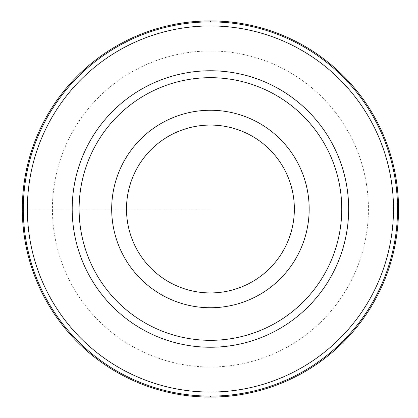 <?xml version="1.0" encoding="UTF-8"?>
<svg xmlns="http://www.w3.org/2000/svg" width="418" height="418" viewBox="0 0 418 418"><rect width="100%" height="100%" fill="white"/><g stroke="black" fill="none" stroke-linecap="round" stroke-linejoin="round"><path stroke-width="0.31" stroke-dasharray="2.09 1.57" d="M210.426 20.9A188.1 188.1 0 0 0 22.326 209A188.1 188.1 0 0 0 210.426 397.1A188.1 188.1 0 0 0 398.526 209A188.1 188.1 0 0 0 210.426 20.9A188.1 188.1 0 0 0 22.326 209A188.1 188.1 0 0 0 210.426 397.1A188.1 188.1 0 0 0 398.526 209A188.1 188.1 0 0 0 210.426 20.9M210.426 25.937A183.063 183.063 0 0 0 27.363 209A183.063 183.063 0 0 0 210.426 392.063A183.063 183.063 0 0 0 393.495 209A183.063 183.063 0 0 0 210.426 25.937M210.426 110.258A98.742 98.742 0 0 0 111.69 209A98.742 98.742 0 0 0 210.426 307.742A98.742 98.742 0 0 0 309.168 209A98.742 98.742 0 0 0 210.426 110.258M210.426 209L22.326 209L210.426 209M210.426 50.996A158.004 158.004 0 0 0 52.422 209A158.004 158.004 0 0 0 210.426 367.004A158.004 158.004 0 0 0 368.43 209A158.004 158.004 0 0 0 210.426 50.996"/><path stroke-width="0.63" d="M210.426 20.9A188.1 188.1 0 0 1 398.526 209A188.1 188.1 0 0 1 210.426 397.1A188.1 188.1 0 0 1 22.326 209A188.1 188.1 0 0 1 210.426 20.9A188.1 188.1 0 0 0 22.326 209A188.1 188.1 0 0 0 210.426 397.1A188.1 188.1 0 0 0 398.526 209A188.1 188.1 0 0 0 210.426 20.9L210.432 21.888A187.112 187.112 0 0 1 397.539 209A187.112 187.112 0 0 1 210.426 396.112A187.112 187.112 0 0 1 23.319 209A187.112 187.112 0 0 1 210.426 21.888M210.426 25.937A183.063 183.063 0 0 1 393.495 209A183.063 183.063 0 0 1 210.426 392.063A183.063 183.063 0 0 1 27.363 209A183.063 183.063 0 0 1 210.426 25.937M210.426 70.762A138.238 138.238 0 0 0 72.194 209A138.238 138.238 0 0 0 210.426 347.238A138.238 138.238 0 0 0 348.664 209A138.238 138.238 0 0 0 210.426 70.762M210.426 77.675A131.325 131.325 0 0 1 341.752 209A131.325 131.325 0 0 1 210.426 340.325A131.325 131.325 0 0 1 79.106 209A131.325 131.325 0 0 1 210.426 77.675M210.426 110.258A98.742 98.742 0 0 1 309.168 209A98.742 98.742 0 0 1 210.426 307.742A98.742 98.742 0 0 1 111.69 209A98.742 98.742 0 0 1 210.426 110.258M210.426 292.929A83.929 83.929 0 0 1 126.497 209A83.929 83.929 0 0 1 210.426 125.071A83.929 83.929 0 0 1 294.356 209A83.929 83.929 0 0 1 210.426 292.929M210.426 396.112L210.426 397.1"/></g></svg>
